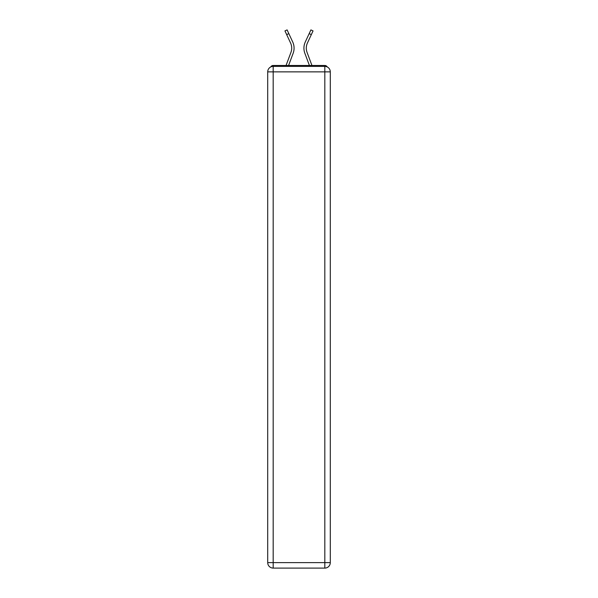 <?xml version="1.0" encoding="UTF-8"?>
<svg xmlns="http://www.w3.org/2000/svg" width="598" height="598" viewBox="0 0 598 598"><rect width="100%" height="100%" fill="white"/><g stroke="black" fill="none" stroke-linecap="round" stroke-linejoin="round"><path stroke-width="0.9" d="M330.29 71.865A5.472 5.472 0 0 0 324.819 66.385A5.472 5.472 0 0 1 330.29 71.865L330.29 562.628L324.819 562.628L324.819 568.1L273.181 568.1A5.472 5.472 0 0 1 267.71 562.628L267.71 71.865A5.472 5.472 0 0 1 273.181 66.385L324.819 66.385L324.819 71.865L273.181 71.865L273.181 562.628L324.819 562.628L324.819 71.865L330.29 71.865L330.238 71.132M267.71 71.865L273.181 71.865L273.181 66.385A5.472 5.472 0 0 0 267.71 71.865L267.762 71.132M327.248 66.961A2.736 2.736 0 0 0 324.819 65.474L273.181 65.474A2.736 2.736 0 0 0 270.752 66.961M324.819 65.474L313.232 65.474M284.768 65.474L273.181 65.474M293.155 53.252L288.587 65.474L293.155 53.252A14.599 14.599 0 0 0 292.721 42.002L288.834 33.623L286.681 34.624L284.954 30.902L287.1 29.9L288.834 33.623M290.927 52.422L286.053 65.474L290.927 52.422A12.222 12.222 0 0 0 291.704 48.146A12.222 12.222 0 0 1 290.927 52.422A12.222 12.222 0 0 0 290.568 42.996A12.222 12.222 0 0 1 291.704 48.146A12.222 12.222 0 0 0 290.568 42.996A12.222 12.222 0 0 1 291.704 48.146A12.222 12.222 0 0 0 290.568 42.996A12.222 12.222 0 0 1 291.704 48.146M306.296 48.146A12.222 12.222 0 0 0 307.073 52.422L311.947 65.474L307.073 52.422A12.222 12.222 0 0 1 306.296 48.146A12.222 12.222 0 0 0 307.073 52.422A12.222 12.222 0 0 1 306.296 48.146A12.222 12.222 0 0 0 307.073 52.422A12.222 12.222 0 0 1 306.296 48.146A12.222 12.222 0 0 0 307.073 52.422A12.222 12.222 0 0 1 306.296 48.146A12.222 12.222 0 0 0 307.073 52.422A12.222 12.222 0 0 1 306.296 48.146A12.222 12.222 0 0 0 307.073 52.422A12.222 12.222 0 0 1 306.296 48.146A12.222 12.222 0 0 0 307.073 52.422A12.222 12.222 0 0 1 306.296 48.146A12.222 12.222 0 0 0 307.073 52.422A12.222 12.222 0 0 1 307.432 42.996A12.222 12.222 0 0 0 306.296 48.146A12.222 12.222 0 0 1 307.432 42.996A12.222 12.222 0 0 0 306.296 48.146A12.222 12.222 0 0 1 307.432 42.996A12.222 12.222 0 0 0 306.296 48.146A12.222 12.222 0 0 1 307.432 42.996A12.222 12.222 0 0 0 306.296 48.146A12.222 12.222 0 0 1 307.432 42.996A12.222 12.222 0 0 0 306.296 48.146A12.222 12.222 0 0 1 307.432 42.996A12.222 12.222 0 0 0 306.296 48.146A12.222 12.222 0 0 1 307.432 42.996A12.222 12.222 0 0 0 306.296 48.146A12.222 12.222 0 0 1 307.432 42.996A12.222 12.222 0 0 0 306.296 48.146M304.845 53.252L309.413 65.474L304.845 53.252A14.599 14.599 0 0 1 305.279 42.002L310.9 29.9L313.046 30.902L307.432 42.996M324.819 568.1A5.472 5.472 0 0 0 330.29 562.628A5.472 5.472 0 0 1 324.819 568.1M286.681 34.624L290.568 42.996M273.181 568.1L273.181 562.628L267.71 562.628A5.472 5.472 0 0 0 273.181 568.1M311.319 34.624L309.166 33.623"/></g></svg>
